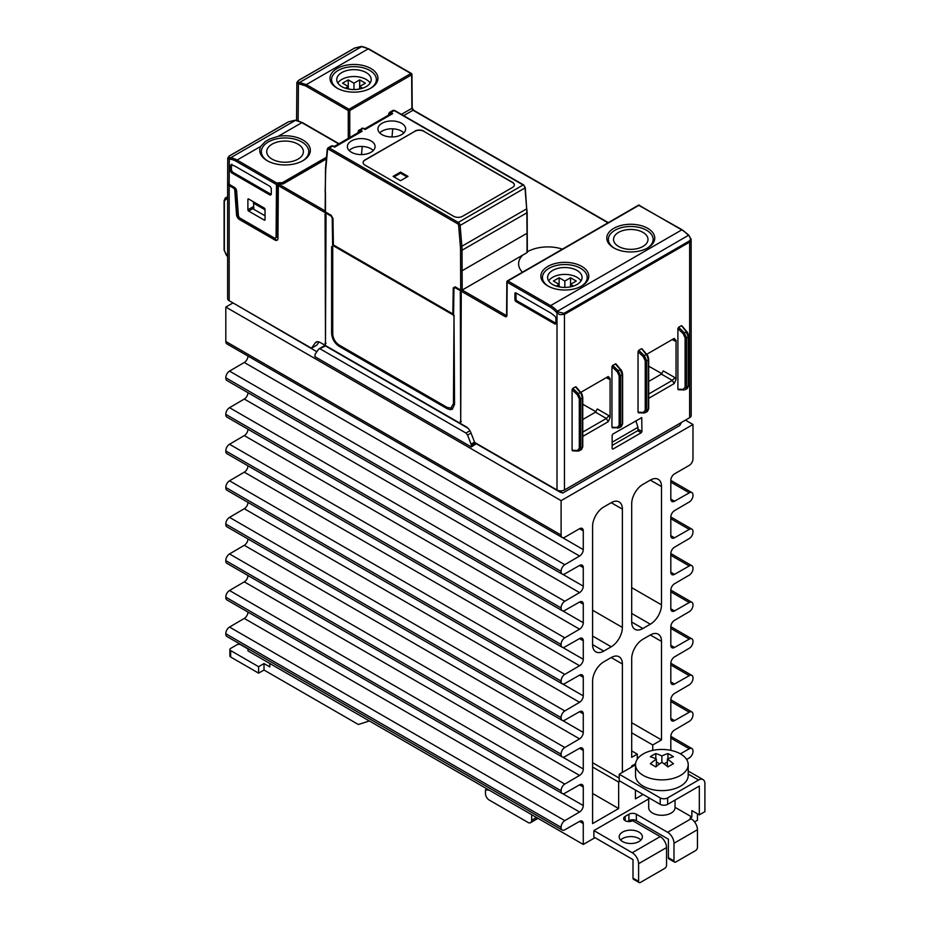 <?xml version="1.0" encoding="UTF-8"?>
<svg xmlns="http://www.w3.org/2000/svg" width="929" height="929" viewBox="0 0 929 929"><rect width="100%" height="100%" fill="white"/><g stroke="black" fill="none" stroke-linecap="round" stroke-linejoin="round"><path stroke-width="1.39" d="M620.607 840.048A11.589 6.689 180 0 1 622.569 838.539A11.589 6.689 180 0 1 640.917 840.048M622.569 832.094A11.589 6.689 180 0 1 635.204 830.642A11.589 6.689 180 0 1 642.357 836.82A11.589 6.689 180 0 1 638.966 841.558A11.589 6.689 180 0 1 622.569 841.558A11.589 6.689 180 0 1 619.178 836.82A11.589 6.689 180 0 1 622.569 832.094M643.251 753.907A26.337 15.212 0 0 0 635.529 764.66A26.337 15.212 0 0 0 651.798 778.711A26.337 15.212 0 0 0 680.504 775.413A26.337 15.212 0 0 0 688.215 764.66A26.337 15.212 0 0 0 680.504 753.907A26.337 15.212 0 0 0 643.251 753.907M688.215 764.66L688.215 775.413A26.337 15.212 180 0 1 680.504 786.166A26.337 15.212 180 0 1 651.798 789.464A26.337 15.212 180 0 1 635.529 775.413L635.529 764.66M661.878 755.962A52.547 30.332 -60 0 1 667.939 753.57A51.188 29.554 60 0 1 669.635 754.441A12.565 7.246 180 0 1 670.75 755.01A12.565 7.246 180 0 1 671.748 755.66A51.188 29.554 60 0 1 673.432 756.74A52.547 30.332 120 0 0 667.37 759.132A52.547 30.332 60 0 1 673.432 763.743A51.188 29.554 120 0 0 671.748 764.625A12.565 7.246 180 0 1 670.75 765.264A12.565 7.246 180 0 1 669.635 765.833A51.188 29.554 120 0 0 667.939 766.913A52.547 30.332 -120 0 0 661.878 762.303A52.547 30.332 120 0 0 655.804 766.913A51.188 29.554 -120 0 0 654.109 765.833A12.565 7.246 180 0 1 652.994 765.264A12.565 7.246 180 0 1 652.007 764.625A51.188 29.554 -120 0 0 650.312 763.743A52.547 30.332 -60 0 1 656.385 759.132A52.547 30.332 -120 0 0 650.312 756.74A51.188 29.554 -60 0 1 652.007 755.66A12.565 7.246 180 0 1 652.994 755.01A12.565 7.246 180 0 1 654.109 754.441A51.188 29.554 -60 0 1 655.804 753.57A52.547 30.332 60 0 1 661.878 755.962L661.878 762.303M648.697 797.709L648.697 807.673A13.169 7.606 0 0 0 652.564 813.061A13.169 7.606 0 0 0 666.917 814.698A13.169 7.606 0 0 0 675.046 807.673L675.046 800.078M325.475 344.264L326.033 215.098L325.08 214.088L325.475 344.264M460.703 422.335L461.26 293.169L460.308 292.17L460.703 422.335M580.997 280.918A17.233 9.952 0 0 0 577.014 277.318A17.233 9.952 0 0 0 548.656 280.918M577.014 270.444A17.233 9.952 180 0 1 582.065 277.469A17.233 9.952 180 0 1 571.428 286.666A17.233 9.952 180 0 1 552.639 284.506A17.233 9.952 180 0 1 547.599 277.469A17.233 9.952 180 0 1 558.236 268.284A17.233 9.952 180 0 1 577.014 270.444M332.733 247.358L331.618 246.719L331.618 333.395C332.059 338.876 334.545 343.173 339.073 346.296L447.104 408.679L450.275 409.689L452.377 409.201L454.56 404.37L454.002 315.442L453.445 403.732L450.797 408.145L447.104 407.39L339.073 345.007C335.23 342.36 333.116 338.702 332.733 334.045L332.733 247.358M370.137 83.041A17.233 9.952 0 0 0 366.154 79.441A17.233 9.952 0 0 0 337.808 83.041M341.791 86.629A17.233 9.952 180 0 1 336.739 79.604A17.233 9.952 180 0 1 347.376 70.407A17.233 9.952 180 0 1 366.154 72.567A17.233 9.952 180 0 1 371.205 79.604A17.233 9.952 180 0 1 360.568 88.789A17.233 9.952 180 0 1 341.791 86.629M298.023 144.169A18.336 10.591 180 0 1 303.388 151.787A18.336 10.591 180 0 1 291.973 161.46A18.336 10.591 180 0 1 272.081 159.138A18.336 10.591 180 0 1 266.716 151.787A18.336 10.591 180 0 1 277.934 141.893A18.336 10.591 180 0 1 298.023 144.169M642.949 232.366A17.233 9.952 0 0 0 624.172 230.218A17.233 9.952 0 0 0 613.535 239.403A17.233 9.952 0 0 0 618.586 246.44A17.233 9.952 0 0 0 637.364 248.6A17.233 9.952 0 0 0 648.001 239.403A17.233 9.952 0 0 0 642.949 232.366M381.982 123.302A13.865 8.001 0 0 0 377.929 129.061A13.865 8.001 0 0 0 381.982 134.624A13.865 8.001 0 0 0 397.008 136.377A13.865 8.001 0 0 0 405.648 129.061A13.865 8.001 0 0 0 401.583 123.302A13.865 8.001 0 0 0 381.982 123.302M403.825 132.928A13.703 7.908 0 0 0 401.467 131.105A13.703 7.908 0 0 0 382.098 131.105A13.703 7.908 0 0 0 379.752 132.928M351.429 152.251A13.865 8.001 0 0 0 366.467 154.005A13.865 8.001 0 0 0 375.095 146.701A13.865 8.001 0 0 0 371.043 140.941A13.865 8.001 0 0 0 351.429 140.941A13.865 8.001 0 0 0 347.376 146.701A13.865 8.001 0 0 0 351.429 152.251M349.199 150.568A13.703 7.908 180 0 1 351.557 148.745A13.703 7.908 180 0 1 370.926 148.745A13.703 7.908 180 0 1 373.272 150.568M527.161 251.875A1.057 0.604 180 0 1 527.022 252.63L462.189 290.057L462.027 250.249A52.686 30.413 -120 0 0 461.852 246.266L460.122 225.41A2.636 1.521 -120 0 0 458.276 222.403L523.097 184.987A2.636 1.521 -120 0 1 524.943 187.995L460.122 225.41L458.636 225.503L460.366 246.348L461.852 246.266L526.673 208.839L525.257 187.565L523.619 184.929A1.057 0.604 120 0 0 523.097 184.987L394.221 110.574L390.865 112.514A2.636 1.521 -120 0 0 389.541 112.386L388.705 113.791A1.045 0.662 -174.8 0 0 389.007 114.313A1.591 0.917 60 0 1 390.122 113.802A1.045 0.604 -60 0 1 390.865 112.514L392.723 113.593L390.691 113.872L364.702 128.876M460.366 246.348A51.629 29.809 60 0 1 460.54 250.249L460.703 290.057A1.057 0.604 0 0 0 462.189 290.057L505.794 315.221A1.057 0.604 120 0 0 505.051 316.522L455.105 287.688L453.967 288.315L455.105 287.688M460.703 290.057L455.14 286.84L453.247 287.897L452.853 313.909L333.383 244.942L332.977 218.466L331.084 215.226L325.475 211.986A1.057 0.604 180 0 1 325.162 211.557L325.51 168.149A1.057 0.662 -174.8 0 0 325.824 168.672A51.629 29.809 -120 0 0 325.638 172.364A1.057 0.615 -179.5 0 1 325.336 171.935M527.022 232.413L526.848 212.822A52.686 30.413 -120 0 0 526.673 208.839L524.955 187.217M363.111 162.621A6.317 3.646 180 0 1 364.958 160.148L414.88 131.326A6.317 3.646 180 0 1 423.821 131.326L512.483 182.514A6.317 3.646 180 0 1 514.341 184.987M423.821 131.326L512.483 182.305A6.317 3.646 180 0 1 514.341 184.883A6.317 3.646 180 0 1 512.483 187.461L462.572 216.283A6.317 3.646 180 0 1 453.631 216.283L364.958 165.095A6.317 3.646 0 0 1 363.111 162.517A6.317 3.646 0 0 1 364.958 159.927L414.88 131.326M400.538 172.086L393.095 176.382L400.538 180.69L407.994 176.382L400.538 172.086L400.538 173.154L394.024 176.928M407.065 176.928L400.538 173.154M334.01 146.596L360.138 131.512L362.171 131.221L334.614 147.142L332.756 146.062A2.636 1.521 -120 0 0 331.432 145.934L333.279 146.016A1.045 0.604 120 0 0 332.756 146.062L329.4 148.001L458.276 222.403A1.057 0.604 -60 0 0 457.532 223.703L328.645 149.29A1.579 0.917 -120 0 0 327.542 149.813A1.057 0.662 -174.8 0 1 327.229 149.279L325.51 168.149M325.638 172.364L325.162 192.198M362.229 146.457L361.486 154.597M423.821 131.105A6.317 3.646 0 0 0 414.88 131.105M392.746 128.817L392.003 136.958M364.412 129.073L365.167 129.503L364.412 129.073M562.405 249.135A29.275 16.908 0 0 0 527.324 251.782M522.864 255.022A29.275 16.908 0 0 0 518.603 263.917A29.275 16.908 0 0 0 522.458 272.197M326.346 158.998L283.101 183.965L279.745 183.965L278.34 185.626L331.072 216.074L330.759 215.029M296.862 82.495L298.418 83.668A1.057 0.801 -85.2 0 1 298.871 82.286C297.234 82.031 297.234 81.369 298.859 80.312L354.797 48.018L361.636 46.636A23.713 13.691 60 0 1 368.186 48.877L410.897 73.53L349.014 109.262A1.057 0.604 60 0 1 349.768 110.539L356.353 106.742A1.057 0.604 -120 0 0 355.598 105.453M226.316 255.069L224.353 250.47L224.353 201.094L226.049 199.05A1.057 0.836 -82.3 0 1 226.56 197.68L225.05 198.202M227.756 182.839A5.272 3.042 0 0 0 227.628 183.489A5.272 3.042 0 0 0 229.173 185.637L233.643 188.215A1.579 0.917 60 0 1 234.758 190.039L235.501 189.609A1.579 0.917 -120 0 0 234.387 187.786L233.643 188.215M228.836 184.128A4.215 2.439 180 0 0 229.916 185.208L234.387 187.786M686.601 331.699L683.163 333.685L685.103 337.831L685.103 387.207A1.057 0.604 0 0 0 686.543 387.184L686.543 337.808L684.15 332.605L678.623 327.275L677.891 328.611L677.891 389.158L678.623 389.646M681.991 326.242L686.101 331.479L688.25 336.821L688.25 386.197L687.216 388.577L685.393 389.634L686.543 387.184L688.25 386.197A1.057 0.604 0 0 0 688.552 385.767L687.216 388.577M678.623 327.275L681.259 325.754M674.918 341.036L673.804 339.515L672.294 339.526L674.175 338.446L676.033 340.397L674.918 341.036L672.259 339.549M646.665 354.332L674.175 338.446M646.735 354.715L648.384 359.837L648.384 409.213L647.35 411.593L648.697 408.783L648.697 359.407A1.057 0.604 180 0 1 648.384 359.837L646.677 360.824A1.057 0.604 180 0 1 645.237 360.847L645.237 410.223A1.057 0.604 0 0 0 646.677 410.2L645.527 412.639L644.285 412.917A1.057 0.755 92.6 0 1 643.948 413.01L647.35 411.593M642.125 349.258L646.236 354.495L643.298 356.701L645.237 360.847M648.697 408.783A1.057 0.604 0 0 1 648.384 409.213L646.677 410.2L646.677 360.824L644.285 355.621L638.757 350.291L641.405 348.77M638.757 350.291L638.037 351.615L638.037 412.174L638.757 412.662M612.675 427.723L611.956 427.235L611.956 366.676L612.675 365.341L615.915 363.854L620.711 369.603M617.228 371.763L618.203 370.683L620.595 375.873L620.595 425.25L619.446 427.7L618.203 427.967A1.057 0.755 -87.4 0 1 617.228 427.468L619.155 425.285L619.155 375.908L617.228 371.763L611.956 366.676M612.675 365.341L618.203 370.683L620.677 369.498C621.536 370.044 622.186 371.705 622.616 374.457A1.057 0.604 0 0 0 622.36 374.062M608.983 379.113L607.868 377.592L606.358 377.604L608.24 376.512L610.086 378.463L608.983 379.113L606.312 377.627M580.718 392.398L608.24 376.512M576.189 387.323L575.469 386.836L572.821 388.357L572.09 389.692L572.09 450.24L572.821 450.739M577.362 394.767L578.349 393.687L580.741 398.889L580.741 448.266L579.591 450.716L578.349 450.983A1.057 0.755 -87.4 0 1 577.362 450.484L579.301 448.301L579.301 398.924L577.362 394.767L572.09 389.692M582.495 446.454A1.057 0.604 180 0 1 582.762 446.849L581.415 449.659L582.448 447.279L582.448 397.902L580.799 392.781M296.107 120.503A1.057 0.801 95 0 0 295.329 120.41A1.057 0.801 95 0 0 294.563 120.34L288.594 121.804L229.73 155.782L228.824 156.467L229.742 157.767A1.057 0.801 -85 0 0 229.289 159.149L230.055 159.219A22.656 13.076 60 0 1 236.314 161.367A1.057 0.604 -60 0 1 237.058 160.078A23.713 13.691 -120 0 0 230.508 157.825L229.742 157.767M231.414 165.037L231.414 170.146L232.529 172.086L271.291 194.463L270.176 195.136L271.291 194.486L271.291 188.424L270.176 186.485L236.314 166.93A23.736 13.703 60 0 0 231.042 164.874L231.983 164.236M270.176 195.136L231.391 172.736L232.529 172.086M231.414 170.146L230.276 170.808L231.391 172.736M230.276 170.808L230.276 165.652L231.042 164.874M276.087 236.825A2.636 1.521 60 0 1 275.541 238.01L276.285 237.58A2.636 1.521 -120 0 0 276.83 236.396L276.087 236.825L276.482 184.557L277.225 183.268L278.166 182.734L278.154 183.594L282.242 183.594L282.265 182.734L326.509 157.187M227.744 157.965L227.628 182.189L229.173 184.348L234.387 187.356A3.159 1.823 -120 0 1 236.616 191.002L238.37 215.226A2.636 1.521 -120 0 0 240.228 218.257L274.218 237.882A2.636 1.521 60 0 0 275.541 238.01M265.032 209.35L265.032 219.674A1.057 0.604 -120 0 1 264.289 220.103L248.635 211.069A1.057 0.604 -120 0 1 247.892 209.78L247.892 199.456A1.057 0.604 -120 0 1 248.635 199.027L264.289 208.061A1.057 0.604 -120 0 1 265.032 209.35M276.83 236.396L277.214 184.987L278.154 183.594M277.864 183.756L279.002 184.406L277.864 183.768M277.411 239.972A4.215 2.439 60 0 1 275.704 239.601L240.263 219.139A4.215 2.439 60 0 1 237.29 214.285L235.501 189.609M275.704 239.601L274.961 240.03A4.215 2.439 -120 0 0 277.074 240.239A4.215 2.439 -120 0 0 277.945 238.335L278.34 185.626L277.214 184.987M274.961 240.03L239.519 219.569A4.215 2.439 60 0 1 236.547 214.715L234.758 190.039M229.324 156.037A1.057 0.604 60 0 1 229.498 155.828L227.744 158.023L229.289 159.149L229.173 184.348M265.032 215.772L253.768 209.269L253.571 201.872M253.478 201.825L253.478 202.627M267.749 161.007A23.713 13.691 180 0 1 268.295 141.974A23.713 13.691 0 0 1 301.542 141.812A23.713 13.691 0 0 1 302.355 161.007M265.206 141.626L260.701 146.422A25.292 14.597 180 0 0 267.169 160.682A25.292 14.597 180 0 0 302.935 160.682L302.935 160.682A25.292 14.597 0 0 0 306.884 142.985A25.292 14.597 0 0 0 278.224 136.308L269.677 139.036L265.206 141.626M226.839 197.169L225.445 197.889L224.098 200.687M326.427 158.081L282.242 183.594M278.166 182.734L282.265 182.734M370.926 88.092A23.968 13.842 180 0 1 337.018 88.092L337.018 88.092A23.968 13.842 180 0 1 337.018 68.525A23.968 13.842 180 0 1 370.926 68.525A23.968 13.842 180 0 1 370.926 88.092L370.926 88.092M370.346 88.418A22.389 12.925 0 0 0 369.812 70.453A22.389 12.925 180 0 0 338.144 70.453A22.389 12.925 0 0 0 337.599 88.418M345.298 88.197L348.294 86.478L342.546 83.18L348.259 79.882L353.972 83.204L359.686 79.882L365.399 83.18L359.662 86.478L359.662 88.987M359.662 86.478L362.647 88.197M361.509 46.624A1.057 0.801 95 0 0 360.766 46.555M298.139 120.77L298.418 83.668L305.56 85.886A1.057 0.604 -60 0 1 306.315 84.597L298.871 82.286M348.294 86.478L348.294 88.987M359.686 79.882L359.686 86.467M353.972 83.204L353.972 89.544M358.443 89.207L359.662 88.499M348.259 79.882L348.259 86.467M348.294 88.499L349.501 89.207M453.967 288.315L453.561 315.186L332.628 245.361L333.372 244.931L453.573 314.327M453.584 313.491L452.853 313.909M453.991 287.491L453.979 288.304M332.965 218.443L333.372 244.931M331.072 216.074L332.21 218.025L332.628 245.361M548.458 286.295A22.389 12.925 0 0 1 548.993 268.33A22.389 12.925 180 0 1 580.66 268.33A22.389 12.925 0 0 1 581.206 286.295M547.878 266.402A23.968 13.842 180 0 1 581.775 266.402A23.968 13.842 180 0 1 581.775 285.969L581.775 285.969A23.968 13.842 180 0 1 547.878 285.969L547.878 285.969A23.968 13.842 180 0 1 547.878 266.402M559.119 277.759L559.119 284.344L553.394 281.057L559.119 277.759L564.832 281.069L564.832 287.421M570.511 286.376L569.303 287.084M564.832 281.069L570.545 277.759L570.545 284.344L573.495 286.074M560.361 287.084L559.142 286.376M556.157 286.074L559.142 284.355L559.142 286.864M516.025 292.96L516.025 298.987A1.579 0.917 -120 0 0 517.139 300.915L555.89 323.28L555.89 318.171A1.579 0.917 -120 0 0 555.124 316.499A23.713 13.691 60 0 0 549.863 312.504L516.025 292.96A1.579 0.917 60 0 0 515.235 292.879A1.579 0.917 60 0 0 514.91 293.61L516.025 292.96M554.776 323.931L555.89 323.28A1.579 0.917 -120 0 1 555.565 324.012A1.579 0.917 -120 0 1 554.776 323.931L516.025 301.565A1.579 0.917 60 0 1 514.91 299.626L514.91 293.61M647.141 248.217A22.389 12.925 0 0 0 646.596 230.264A22.389 12.925 180 0 0 614.94 230.264A22.389 12.925 0 0 0 614.394 248.217M613.814 228.325A23.968 13.842 0 0 0 613.814 247.904L613.814 247.904A23.968 13.842 0 0 0 647.722 247.904L647.722 247.904A23.968 13.842 0 0 0 647.722 228.325A23.968 13.842 0 0 0 613.814 228.325M570.545 277.759L576.259 281.057L570.511 284.355L570.511 286.864M638.293 205.669A1.057 0.604 60 0 1 639.036 205.251L681.747 229.904L550.618 305.618A23.713 13.691 60 0 1 557.168 310.936L558.039 311.877L557.005 312.922L556.123 311.993A22.656 13.076 -120 0 0 549.863 306.907L507.164 282.253A1.057 0.615 -179.6 0 1 507.164 281.382A1.057 0.604 60 0 1 507.908 280.953L550.618 305.618A1.057 0.604 120 0 0 549.863 306.907M558.039 311.877L564.008 313.328A1.057 0.604 60 0 1 564.46 314.385L559.99 314.664L557.005 312.922L557.005 489.978A5.272 3.042 180 0 0 564.46 489.978L689.632 417.713A5.272 3.042 0 0 0 691.176 415.553L691.118 238.95M506.909 314.594A1.057 0.615 0.4 0 0 506.595 315.024L506.851 281.812A1.057 1.057 0 0 1 507.373 280.906L638.513 205.193L682.269 229.858A1.057 0.604 -60 0 0 681.747 229.904A23.713 13.691 60 0 1 688.296 235.223L689.632 236.361M564.46 489.978L564.46 314.385L689.632 242.121L691.176 239.543L688.749 235.42M689.179 236.163C690.804 238.196 690.804 239.833 689.179 241.064A1.057 0.604 60 0 1 689.632 242.121L689.632 417.713M615.323 363.82L620.166 369.545L622.314 374.886L620.595 375.873A1.057 0.604 0 0 1 619.155 375.908M648.697 366.177L661.947 373.69M676.033 379.52L674.175 383.607L672.294 380.391L674.918 377.615L676.033 379.52L676.033 340.397M582.762 404.243L596.012 411.756M582.762 432.09L606.347 418.468L608.983 415.693L610.086 417.585L610.086 378.463M674.175 383.607L648.697 398.32M610.086 417.585L608.24 421.685L582.762 436.398M612.141 448.649L612.885 449.113L641.196 432.763L641.939 431.474L638.002 429.198M612.885 449.113L612.141 448.684L612.141 435.341L612.885 434.052L641.718 417.655L641.939 431.474M319.042 341.953L316.754 345.205L311.505 348.236L229.173 300.706A5.272 3.042 180 0 1 227.628 298.557L227.628 183.489M311.505 348.236L315.268 342.882L317.312 341.698M557.005 489.978L474.673 442.448L470.91 432.74A7.908 4.564 60 0 0 466.068 426.725L320.11 342.453A7.908 4.564 -120 0 0 316.162 342.058A7.908 4.564 -120 0 0 315.268 342.882M451.587 407.831L450.797 408.145M323.907 346.111A2.636 1.521 60 0 1 324.198 345.832A2.636 1.521 60 0 1 325.522 345.96L318.693 349.118L315.14 354.146L314.861 356.631L471.317 446.965L476.565 443.539M474.556 442.146L471.061 444.167L467.566 435.062L471.038 433.065M320.319 348.967L465.963 433.053L467.566 435.062M467.984 428.223L325.522 345.96M636.156 420.616L636.168 421.778M685.103 387.207L683.163 389.402A1.057 0.755 92.6 0 0 684.15 389.901L678.298 389.739M672.294 380.391L648.697 394.024M645.237 410.223L643.298 412.418A1.057 0.755 92.6 0 0 643.948 413.01L638.432 412.755M608.24 421.685L606.358 418.468L595.454 412.174L597.312 408.957L608.983 415.693M582.762 419.513L595.454 412.174M672.294 380.402L661.39 374.108L648.697 381.436M661.39 374.108L663.248 370.88L674.918 377.615M236.477 304.921L316.859 351.719M560.199 490.849L560.21 492.219L476.577 443.934M471.317 446.965L471.305 445.351L475.509 442.924M471.061 444.167L471.305 445.351M622.36 423.438A1.057 0.604 180 0 1 622.314 424.263L620.166 426.841M619.155 425.285A1.057 0.604 180 0 0 620.595 425.25L622.314 424.263L622.314 374.886A1.057 0.604 0 0 0 622.616 374.457L622.616 423.833L621.269 426.643L619.446 427.7L612.35 427.816M681.549 422.37L679.761 425.482L562.788 493.02L560.21 492.219M562.788 493.02L560.802 491.871M635.842 420.802L637.968 427.317L638.014 430.499L612.141 445.444M612.141 442.227L637.968 427.317M269.782 663.469L269.782 666.906L264.01 663.573L264.01 670.03L357.142 723.796A10.533 6.085 60 0 0 358.548 724.457L368.778 721.136A2.636 1.521 60 0 0 368.941 721.055A2.636 1.521 60 0 0 369.185 720.858M489.223 790.161L485.484 789.824L485.484 793.587A5.272 3.042 60 0 0 489.2 800.043L527.951 822.409A5.272 3.042 60 0 0 530.587 822.676A5.272 3.042 60 0 0 531.678 820.261L531.678 814.663M530.587 822.676L537.287 818.797A5.272 3.042 -120 0 0 537.879 818.252M264.01 663.573L258.599 666.697L258.599 673.142L264.01 670.03M247.985 648.953L240.727 644.749A2.636 1.521 180 0 0 237 644.749L230.659 648.407A2.636 1.521 -0 0 0 229.893 649.487A2.636 1.521 -0 0 0 230.659 650.567L258.599 666.697M229.893 649.487L229.893 655.944A2.636 1.521 -0 0 0 230.659 657.012L258.599 673.142M487.063 788.918L485.484 789.824M667.649 797.895L698.573 780.035A8.953 5.168 -60 0 1 703.044 779.594A8.953 5.168 -60 0 1 704.902 783.693L704.902 811.656L699.316 814.884L699.316 786.062L667.649 804.34L667.649 797.895A5.272 3.042 180 0 1 660.194 797.895L660.194 804.34L619.213 780.685L619.213 774.229L635.529 764.811M675.046 807.324L691.861 817.032L690.003 818.112L691.118 818.751L667.649 832.303L636.353 814.234A5.272 3.042 0 0 0 628.91 814.234L625.182 816.394A5.272 3.042 180 0 0 623.638 818.542A5.272 3.042 180 0 0 626.889 821.352A5.272 3.042 180 0 0 632.626 820.69L660.194 836.611L632.254 852.741L593.886 830.584L648.697 798.94M660.194 797.895L619.213 774.229M660.194 804.34A5.272 3.042 0 0 0 667.649 804.34M694.567 821.921L697.447 820.261L697.447 813.804M667.37 761.966L664.096 763.859M659.648 763.859L656.385 761.966M667.37 759.132L667.37 766.425M669.635 754.441L671.748 755.66M667.939 753.57L667.939 758.854M655.804 758.854L655.804 753.57M652.007 755.66L654.109 754.441M656.385 759.132L656.385 766.425M632.997 878.114A2.636 1.521 120 0 0 633.543 879.322L639.14 882.55A2.636 1.521 -60 0 1 638.595 881.342L632.997 878.114L632.997 859.615L593.886 837.041L593.886 830.584M632.254 852.741A8.953 5.168 60 0 1 638.595 863.703L666.534 847.573L666.534 865.213A2.636 1.521 -60 0 1 664.665 868.441L640.453 882.422A2.636 1.521 -60 0 1 639.14 882.55M638.595 863.703L638.595 881.342M627.539 821.48L628.91 820.69A5.272 3.042 180 0 1 636.353 820.69L668.392 839.189L668.392 857.688A2.636 1.521 120 0 0 668.938 858.895L674.524 862.112A2.636 1.521 120 0 0 675.847 861.984L695.589 850.592A2.636 1.521 120 0 0 697.447 847.364L697.447 829.725A8.953 5.168 -120 0 0 691.118 818.751M667.649 832.303A8.953 5.168 60 0 1 673.978 843.277L673.978 860.916A2.636 1.521 120 0 0 674.524 862.112M666.534 847.573A8.953 5.168 -120 0 0 660.194 836.611M699.316 814.884L691.861 810.587L691.861 817.032M622.384 772.405L622.384 664.003A15.805 9.127 120 0 0 619.109 656.768A15.805 9.127 120 0 0 611.212 657.546L603.757 661.854A15.805 9.127 120 0 0 592.586 681.212L592.586 823.593L618.656 808.544L618.656 782.079L620.154 781.219M635.587 763.708L631.697 765.949L631.697 767.029M652.75 750.4L652.75 744.977L661.506 739.925L661.506 641.416A15.805 9.127 120 0 0 658.231 634.182A15.805 9.127 120 0 0 650.323 634.971L642.88 639.268A15.805 9.127 120 0 0 631.697 658.626L631.697 757.344L637.282 754.127L637.282 759.202M680.376 753.837L689.283 748.774A5.272 3.042 -60 0 1 691.884 748.53A5.272 3.042 -60 0 1 692.976 751.224A5.272 3.042 -60 0 1 689.283 757.936L686.647 759.481M595.001 837.679L583.273 844.461L583.273 823.558A5.272 3.042 120 0 0 582.181 821.155A5.272 3.042 120 0 0 579.568 821.399L564.797 829.806A5.272 3.042 -60 0 1 562.196 830.05A5.272 3.042 -60 0 1 561.116 827.356A5.272 3.042 -60 0 1 564.797 820.644L579.568 811.992A5.272 3.042 120 0 0 583.273 805.559L583.273 787.002A5.272 3.042 120 0 0 582.181 784.587A5.272 3.042 120 0 0 579.568 784.831L564.797 793.238A5.272 3.042 -60 0 1 562.196 793.482A5.272 3.042 -60 0 1 561.116 790.788A5.272 3.042 -60 0 1 564.797 784.076L579.568 775.425A5.272 3.042 120 0 0 583.273 768.991L583.273 750.435A5.272 3.042 120 0 0 582.181 748.019A5.272 3.042 120 0 0 579.568 748.275L564.797 756.682A5.272 3.042 -60 0 1 562.196 756.926A5.272 3.042 -60 0 1 561.116 754.22A5.272 3.042 -60 0 1 564.797 747.508L579.568 738.869A5.272 3.042 120 0 0 583.273 732.424L583.273 713.867A5.272 3.042 120 0 0 582.181 711.463A5.272 3.042 120 0 0 579.568 711.707L564.797 720.114A5.272 3.042 -60 0 1 562.196 720.358A5.272 3.042 -60 0 1 561.116 717.664A5.272 3.042 -60 0 1 564.797 710.94L579.568 702.301A5.272 3.042 120 0 0 583.273 695.867L583.273 677.311A5.272 3.042 120 0 0 582.181 674.895A5.272 3.042 120 0 0 579.568 675.139L564.797 683.547A5.272 3.042 -60 0 1 562.196 683.79A5.272 3.042 -60 0 1 561.116 681.096A5.272 3.042 -60 0 1 564.797 674.384L579.568 665.733A5.272 3.042 120 0 0 583.273 659.3L583.273 640.743A5.272 3.042 120 0 0 582.181 638.328A5.272 3.042 120 0 0 579.568 638.571L564.797 646.979A5.272 3.042 -60 0 1 562.196 647.234A5.272 3.042 -60 0 1 561.116 644.529A5.272 3.042 -60 0 1 564.797 637.817L579.568 629.177A5.272 3.042 120 0 0 583.273 622.732L583.273 604.175A5.272 3.042 120 0 0 582.181 601.771A5.272 3.042 120 0 0 579.568 602.015L564.797 610.423A5.272 3.042 -60 0 1 562.196 610.667A5.272 3.042 -60 0 1 561.116 607.972A5.272 3.042 -60 0 1 564.797 601.249L579.568 592.609A5.272 3.042 120 0 0 583.273 586.176L583.273 567.619A5.272 3.042 120 0 0 582.181 565.204A5.272 3.042 120 0 0 579.568 565.447L564.797 573.855A5.272 3.042 -60 0 1 562.196 574.099A5.272 3.042 -60 0 1 561.116 571.405A5.272 3.042 -60 0 1 564.797 564.693L579.568 556.041A5.272 3.042 120 0 0 583.273 549.608L583.273 530.865A5.272 3.042 120 0 0 582.181 528.45A5.272 3.042 120 0 0 579.545 528.717L564.832 537.206A5.272 3.042 -60 0 1 562.196 537.473A5.272 3.042 -60 0 1 561.104 535.058L561.104 500.65L692.976 424.507L692.976 458.914A5.272 3.042 -60 0 1 689.26 465.371L674.535 473.871A5.272 3.042 120 0 0 670.819 480.316L670.819 499.059A5.272 3.042 120 0 0 671.911 501.474A5.272 3.042 120 0 0 674.512 501.23L689.283 492.823A5.272 3.042 -60 0 1 691.884 492.579A5.272 3.042 -60 0 1 692.976 495.273A5.272 3.042 -60 0 1 689.283 501.985L674.512 510.636A5.272 3.042 120 0 0 670.819 517.07L670.819 535.627A5.272 3.042 120 0 0 671.911 538.042A5.272 3.042 120 0 0 674.512 537.798L689.283 529.391A5.272 3.042 -60 0 1 691.884 529.135A5.272 3.042 -60 0 1 692.976 531.841A5.272 3.042 -60 0 1 689.283 538.553L674.512 547.193A5.272 3.042 120 0 0 670.819 553.638L670.819 572.194A5.272 3.042 120 0 0 671.911 574.598A5.272 3.042 120 0 0 674.512 574.354L689.283 565.947A5.272 3.042 -60 0 1 691.884 565.703A5.272 3.042 -60 0 1 692.976 568.397A5.272 3.042 -60 0 1 689.283 575.121L674.512 583.76A5.272 3.042 120 0 0 670.819 590.194L670.819 608.75A5.272 3.042 120 0 0 671.911 611.166A5.272 3.042 120 0 0 674.512 610.922L689.283 602.515A5.272 3.042 -60 0 1 691.884 602.271A5.272 3.042 -60 0 1 692.976 604.965A5.272 3.042 -60 0 1 689.283 611.677L674.512 620.328A5.272 3.042 120 0 0 670.819 626.761L670.819 645.318A5.272 3.042 120 0 0 671.911 647.734A5.272 3.042 120 0 0 674.512 647.49L689.283 639.082A5.272 3.042 -60 0 1 691.884 638.838A5.272 3.042 -60 0 1 692.976 641.533A5.272 3.042 -60 0 1 689.283 648.245L674.512 656.884A5.272 3.042 120 0 0 670.819 663.329L670.819 681.886A5.272 3.042 120 0 0 671.911 684.301A5.272 3.042 120 0 0 674.512 684.046L689.283 675.638A5.272 3.042 -60 0 1 691.884 675.395A5.272 3.042 -60 0 1 692.976 678.1A5.272 3.042 -60 0 1 689.283 684.812L674.512 693.452A5.272 3.042 120 0 0 670.819 699.897L670.819 718.454A5.272 3.042 120 0 0 671.911 720.858A5.272 3.042 120 0 0 674.512 720.614L689.283 712.206A5.272 3.042 -60 0 1 691.884 711.962A5.272 3.042 -60 0 1 692.976 714.656A5.272 3.042 -60 0 1 689.283 721.369L674.512 730.02A5.272 3.042 120 0 0 670.819 736.453L670.819 750.353M635.424 790.045L635.424 798.859L643.065 794.446M592.586 526.348L592.586 644.645A15.805 9.127 120 0 0 595.861 651.879A15.805 9.127 120 0 0 603.757 651.101L611.212 646.793A15.805 9.127 120 0 0 622.384 627.435L622.384 509.138A15.805 9.127 120 0 0 619.109 501.904A15.805 9.127 120 0 0 611.212 502.694L603.757 506.99A15.805 9.127 120 0 0 592.586 526.348M631.697 503.762L631.697 622.058A15.805 9.127 120 0 0 634.971 629.293A15.805 9.127 120 0 0 642.88 628.515L650.323 624.207A15.805 9.127 120 0 0 661.506 604.849L661.506 486.552A15.805 9.127 120 0 0 658.231 479.318A15.805 9.127 120 0 0 650.323 480.107L642.88 484.404A15.805 9.127 120 0 0 631.697 503.762M618.656 808.544L592.586 793.482M592.586 767.029L618.656 782.079M619.213 778.107L592.586 762.721M685.416 420.14L692.976 424.507M247.985 648.651L247.985 650.881L583.273 844.461M562.196 830.05L226.908 636.481A5.272 3.042 -60 0 1 225.828 633.775L561.116 827.356M225.828 633.775A5.272 3.042 -60 0 1 229.521 627.063L244.292 618.424A5.272 3.042 120 0 0 247.985 612.083M562.196 793.482L226.908 599.913A5.272 3.042 -60 0 1 225.828 597.219L561.116 790.788M225.828 597.219A5.272 3.042 -60 0 1 229.521 590.507L244.292 581.856A5.272 3.042 120 0 0 247.985 575.515M562.196 756.926L226.908 563.346A5.272 3.042 -60 0 1 225.828 560.651L561.116 754.22M225.828 560.651A5.272 3.042 -60 0 1 229.521 553.939L244.292 545.288A5.272 3.042 120 0 0 247.985 538.948M562.196 720.358L226.908 526.789A5.272 3.042 -60 0 1 225.828 524.084L561.116 717.664M225.828 524.084A5.272 3.042 -60 0 1 229.521 517.372L244.292 508.732A5.272 3.042 120 0 0 247.985 502.392M562.196 683.79L226.908 490.222A5.272 3.042 -60 0 1 225.828 487.528L561.116 681.096M225.828 487.528A5.272 3.042 -60 0 1 229.521 480.804L244.292 472.164A5.272 3.042 120 0 0 247.985 465.824M562.196 647.234L226.908 453.654A5.272 3.042 -60 0 1 225.828 450.96L561.116 644.529M225.828 450.96A5.272 3.042 -60 0 1 229.521 444.248L244.292 435.596A5.272 3.042 120 0 0 247.985 429.256M562.196 610.667L226.908 417.086A5.272 3.042 -60 0 1 225.828 414.392L561.116 607.972M225.828 414.392A5.272 3.042 -60 0 1 229.521 407.68L244.292 399.04A5.272 3.042 120 0 0 247.985 392.7M562.196 574.099L226.908 380.53A5.272 3.042 -60 0 1 225.828 377.824L561.116 571.405M225.828 377.824A5.272 3.042 -60 0 1 229.521 371.112L244.292 362.473A5.272 3.042 120 0 0 247.985 356.062M562.196 537.473L226.908 343.893A5.272 3.042 -60 0 1 225.817 341.489L225.817 307.069L561.104 500.65M225.817 307.069L233.016 302.924M631.697 732.83L652.75 744.977M661.506 739.925L631.697 722.716M631.697 750.899L637.282 754.127M523.84 185.417A1.057 0.604 120 0 0 523.619 184.929L394.744 110.528A1.057 0.604 120 0 0 394.221 110.574A2.636 1.521 60 0 0 392.897 110.446L394.744 110.528M526.673 208.061L527.161 212.393A1.057 0.604 179.5 0 1 526.848 212.822L462.027 250.249A1.057 0.604 -0.5 0 1 460.54 250.249M526.848 211.975A1.057 0.604 179.5 0 1 527.161 212.393L527.324 252.2M527.022 252.63L527.022 233.272L462.189 270.699L460.703 270.699M328.645 149.29A1.057 0.604 -60 0 1 329.4 148.001A2.636 1.521 60 0 0 328.076 147.874L327.229 149.279M327.542 148.861A2.636 1.521 60 0 1 328.076 147.874L331.432 145.934M457.532 223.703A1.579 0.917 60 0 1 458.636 225.503M325.475 192.628L325.475 211.986M327.542 149.813L325.824 168.672M359.918 131.639L359.569 131.43A1.045 0.604 120 0 1 360.313 130.153L363.297 128.423A2.636 1.521 60 0 0 361.985 128.295L358.153 131.43A1.045 0.662 5.2 0 1 358.455 131.012A2.636 1.521 60 0 1 359 130.025A2.636 1.521 60 0 1 360.313 130.153L362.171 131.221M359.569 131.43A1.591 0.917 -120 0 0 358.455 131.953L358.408 132.51M358.037 132.719L358.153 131.43A1.045 0.662 5.2 0 0 358.455 131.953M392.723 113.593L365.167 129.503L363.297 128.423A1.045 0.604 -60 0 1 363.82 128.376L364.818 128.945M506.607 314.757L505.794 315.221A1.579 0.917 60 0 0 506.549 315.326L506.584 315.303M607.996 222.821L413.01 110.237L403.639 115.66M325.162 210.941L279.095 184.348M227.628 197.831L226.56 197.68L227.628 197.064M226.049 199.05L227.628 199.259M564.008 313.328L617.088 282.683A1.057 0.604 60 0 1 617.541 283.74M617.088 282.683L689.179 241.064M677.891 328.611L683.163 333.685M638.037 351.615L643.298 356.701M572.821 388.357L578.349 393.687L580.3 392.561L575.469 386.836M338.992 143.716L302.401 122.593A1.057 0.604 120 0 0 301.879 122.651A23.713 13.691 -120 0 0 295.329 120.41L294.563 120.34M338.679 143.902L301.879 122.651L278.224 136.308M230.055 159.219A1.057 0.801 -85 0 1 230.508 157.825L295.329 120.41M277.225 183.268L237.058 160.078L260.701 146.422M236.314 161.367L276.482 184.557M239.519 219.569L240.263 219.139M236.547 214.715L237.29 214.285M264.289 220.103L265.032 219.674M302.401 122.593L294.946 120.247L288.362 121.85L229.498 155.828A1.057 0.604 60 0 1 229.73 155.782M265.032 209.791L253.42 203.091M253.373 208.34L248.635 211.069M247.892 209.78L253.211 206.714M248.635 199.027L247.892 199.456M224.353 201.094A1.057 0.604 180 0 1 224.098 200.699L224.098 250.075A1.057 0.604 0 0 0 224.353 250.47M349.768 137.504L349.768 110.539A1.057 0.592 180 0 1 348.27 110.539L348.27 138.363M356.353 106.742L411.64 74.819L411.895 108.321A1.057 0.604 -0.4 0 0 412.197 107.892L411.953 74.39A1.057 0.604 179.6 0 0 411.64 73.96A1.057 0.604 120 0 0 411.419 73.484L368.708 48.819A1.057 0.604 120 0 0 368.186 48.877L306.315 84.597L349.014 109.262A1.057 0.604 120 0 0 348.27 110.539L305.56 85.886M411.64 74.819A1.057 0.604 -120 0 0 410.897 73.53A1.057 0.604 120 0 1 411.419 73.484A1.057 1.057 0 0 1 411.953 74.39A1.057 0.604 179.6 0 1 411.64 74.819M412.197 107.892L413.533 110.191A1.057 0.604 -60 0 0 413.01 110.237A1.579 0.917 -120 0 1 411.895 108.321L401.409 114.372M362.415 46.729A1.057 0.801 95 0 0 361.636 46.636L299.753 82.367A1.057 0.801 -85.2 0 0 299.289 83.749M460.958 292.414L460.145 292.53M453.445 315.755L454.246 315.651M331.618 246.719L332.431 246.603M324.918 214.46L325.719 214.344M514.91 299.626L516.025 298.987M516.025 301.565L517.139 300.915M506.537 315.337L506.595 315.024A1.057 0.615 0.4 0 0 506.909 315.465L507.164 282.253A1.057 0.604 -60 0 1 507.908 280.953L639.036 205.251A1.057 0.604 120 0 1 639.57 205.193M505.051 316.522A2.636 1.521 -120 0 0 506.909 315.465M682.269 229.858L688.772 235.13L556.123 311.993M688.296 335.984A1.057 0.604 180 0 1 688.25 336.821L686.543 337.808A1.057 0.604 180 0 1 685.103 337.831M648.43 359A1.057 0.604 180 0 1 648.697 359.407C648.256 356.643 647.606 354.994 646.747 354.437L641.997 348.805M579.301 398.924A1.057 0.604 0 0 0 580.741 398.889L582.448 397.902A1.057 0.604 0 0 0 582.495 397.078M683.163 389.402L677.891 389.158M643.298 412.418L638.037 412.174M611.956 427.235L617.228 427.468M576.061 386.87L580.811 392.502C581.67 393.06 582.32 394.72 582.762 397.473L582.762 446.849A1.057 0.604 180 0 1 582.448 447.279L580.741 448.266A1.057 0.604 180 0 1 579.301 448.301M572.09 450.24L577.362 450.484M460.145 421.371L461.26 421.371M454.56 403.732L453.445 403.732M331.618 333.395L332.733 333.395M229.173 300.706L229.173 185.637M326.033 343.289L324.918 343.289M469.946 430.754L465.963 433.053M227.628 256.625L226.049 254.755M641.173 417.725L641.939 418.143M637.654 430.719L641.196 432.763M339.631 345.333L339.073 346.296M447.104 408.679L447.662 407.68M536.521 817.462L531.678 820.261M230.659 657.012L230.659 650.567M688.215 774.066L698.573 780.035M673.978 860.916L668.392 857.688M673.978 843.277L697.447 829.725M625.182 816.394L625.182 820.69M628.91 814.234L628.91 820.69M636.353 820.69L636.353 814.234M592.586 644.645L603.757 651.101M592.586 636.04L611.212 646.793M592.586 610.225L622.384 627.435M611.212 502.694L622.384 509.138M611.212 657.546L622.384 664.003M670.819 499.094L674.512 501.23M670.819 482.163L689.283 492.823M670.819 535.661L674.512 537.798M670.819 518.719L689.283 529.391M670.819 572.218L674.512 574.354M670.819 555.287L689.283 565.947M670.819 608.785L674.512 610.922M670.819 591.854L689.283 602.515M670.819 645.353L674.512 647.49M670.819 628.422L689.283 639.082M670.819 681.909L674.512 684.046M670.819 664.978L689.283 675.638M670.819 718.477L674.512 720.614M670.819 701.546L689.283 712.206M670.819 738.114L689.283 748.774M579.545 821.41L583.273 823.558M229.521 627.063L564.797 820.644M244.292 618.424L579.568 811.992M562.707 793.68L583.273 805.559M579.545 784.854L583.273 787.002M229.521 590.507L564.797 784.076M244.292 581.856L579.568 775.425M562.707 757.123L583.273 768.991M579.545 748.286L583.273 750.435M229.521 553.939L564.797 747.508M244.292 545.288L579.568 738.869M562.707 720.556L583.273 732.424M579.545 711.719L583.273 713.867M229.521 517.372L564.797 710.94M244.292 508.732L579.568 702.301M562.707 683.988L583.273 695.867M579.545 675.151L583.273 677.311M229.521 480.804L564.797 674.384M244.292 472.164L579.568 665.733M562.707 647.432L583.273 659.3M579.545 638.595L583.273 640.743M229.521 444.248L564.797 637.817M244.292 435.596L579.568 629.177M562.707 610.864L583.273 622.732M579.545 602.027L583.273 604.175M229.521 407.68L564.797 601.249M244.292 399.04L579.568 592.609M562.707 574.296L583.273 586.176M579.545 565.459L583.273 567.619M229.521 371.112L564.797 564.693M244.292 362.473L579.568 556.041M562.475 537.601L583.273 549.608M579.545 528.717L583.273 530.865M225.817 341.489L561.104 535.058M650.323 634.971L661.506 641.416M631.697 622.058L642.88 628.515M631.697 613.454L650.323 624.207M631.697 587.651L661.506 604.849M650.323 480.107L661.506 486.552M334.266 146.585L333.279 146.016M389.541 112.386L392.897 110.446M388.577 115.091L388.705 113.791M361.985 128.295L363.82 128.376M296.583 120.422L296.862 82.553L298.615 80.358L354.564 48.064L361.149 46.473L368.708 48.819M688.552 385.767L688.552 336.391C688.122 333.639 687.472 331.978 686.612 331.421L681.851 325.789M413.533 110.191L608.309 222.635M324.198 345.832L318.995 348.839M227.628 256.915L224.098 250.064M572.496 450.832L578.012 451.076L581.415 449.659M688.215 771.035L703.044 779.594M670.819 480.409L691.884 492.579M670.819 516.977L691.884 529.135M670.819 553.533L691.884 565.703M670.819 590.101L691.884 602.271M670.819 626.669L691.884 638.838M670.819 663.225L691.884 675.395M670.819 699.792L691.884 711.962M670.819 736.36L691.884 748.53"/></g></svg>
